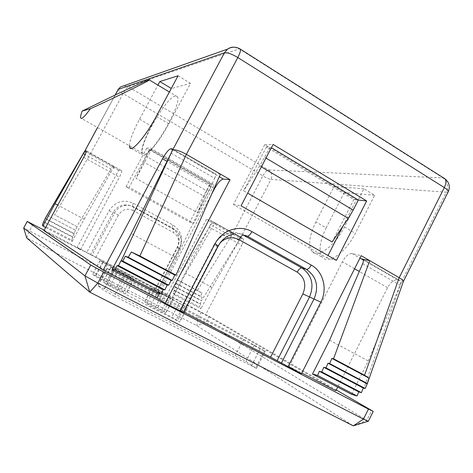 <?xml version="1.0" encoding="UTF-8"?>
<svg xmlns="http://www.w3.org/2000/svg" width="473" height="473" viewBox="0 0 473 473"><rect width="100%" height="100%" fill="white"/><g stroke="black" fill="none" stroke-linecap="round" stroke-linejoin="round"><path stroke-width="0.35" stroke-dasharray="2.37 1.77" d="M175.312 95.948C165.999 97.207 137.921 146.565 142.663 153.287L144.099 154.174C151.827 156.143 182.596 103.191 177.381 96.788L175.312 95.948M33.009 224.332L29.486 230.812L26.736 237.972L196.874 325.672L353.29 425.854L366.806 420.331L205.879 322.474L23.65 227.956M109.913 286.242L102.978 281.932L126.149 293.532L121.035 289.914L95.54 276.48L92.637 274.334L95.38 275.623L157.751 307.716L165.988 312.759L144.525 301.951L150.343 305.966L171.794 317.152L179.746 321.977L109.913 286.242L117.854 271.307L187.343 307.42L179.569 321.829M114.33 296.139L103.605 290.138L97.834 285.591L104.592 288.672L235.229 355.495L245.895 361.402L256.49 368.426L114.33 296.139L123.902 278.112L265.223 351.344L264.472 350.86L255.775 367.864M77.069 247.574L80.469 249.72L119.433 177.209C121.2 173.804 121.928 171.628 121.614 170.682L118.628 170.31L77.069 247.574L90.485 254.634L113.006 212.619C115.317 208.546 118.723 206.051 123.217 205.128C126.457 204.584 129.513 205.075 132.381 206.612L172.16 228.412C179.048 233.171 180.834 239.557 177.529 247.574L155.723 288.642L205.513 314.917L335.883 390.728M301.437 373.753L289.18 366.528L301.792 373.061M220.613 242.342L217.308 246.782L183.282 311.908L183.731 312.139M183.282 311.908L179.829 310.229L180.077 310.406L214.399 244.772C217.911 238.422 223.031 234.502 229.772 233.012C234.614 232.119 239.161 232.84 243.418 235.17M247.326 236.175C243.027 233.816 238.427 233.094 233.526 233.999C226.715 235.507 221.535 239.474 217.982 245.907L183.252 312.381L180.077 310.406M80.469 249.72L43.912 230.658M90.485 254.634L157.769 289.872L179.48 248.307C182.815 240.225 181.011 233.786 174.076 228.997L134.007 207.032C131.116 205.483 128.041 204.986 124.777 205.536C120.243 206.465 116.813 208.983 114.49 213.087L91.792 255.45M155.854 288.725L157.639 289.783M44.184 230.162L209.084 316.301L336.273 389.947M185.694 273.388L212.933 225.899L215.469 223.427L212.3 222.659L177.121 279.661L177.564 280.17L175.838 283.191L176.275 283.711L174.72 286.425L175.306 287.129L173.745 289.854L174.407 290.659L173.012 293.089L174.436 294.862L185.694 273.388L212.081 287.466L239.09 240.491L241.691 238.09L242.554 238.321L210.355 220.312L206.459 219.395L240.266 238.51L271.035 179.397L446.329 192.204L401.364 282.091L403.333 281.595M206.459 219.395L167.016 294.484M118.628 170.31L90.13 154.387L123.075 93.613L262.828 175.897L232.539 233.975L197.436 290.41L202.03 293.118L200.582 296.252L202.095 297.328L200.641 300.065L201.421 300.775L240.266 238.51M146.725 148.126L125.978 186.829L189.762 222.174L209.74 184.251L146.725 148.126L150.219 148.025L214.139 184.718L193.859 223.238L129.153 187.349L150.219 148.025M86.216 151.135L114.478 166.945L112.349 166.803L76.868 226.597L54.596 214.807L90.13 154.387L84.519 151.443M159.277 293.715L211.514 194.427M220.465 174.105L215.227 173.751L172.267 148.889M76.868 226.597L54.596 214.807M77.087 226.999L75.302 230.144L48.069 215.771L50.173 212.755M75.302 230.144L48.069 215.771M75.52 230.558L73.918 233.384L45.361 218.355L47.081 215.552M73.918 233.384L74.202 233.946L45.248 218.715M74.202 233.946L72.594 236.778L43.622 221.583M72.594 236.778L72.913 237.428L43.841 222.18M72.913 237.428L71.476 239.959L42.393 224.734M71.476 239.959L72.162 241.384L45.621 227.507M72.162 241.384L84.117 219.2L57.759 205.134M84.117 219.2L112.213 169.724L85.069 154.582M171.096 153.157L214.677 178.291L176.388 257.85L131.21 233.567M176.388 257.85L157.633 293.485M214.677 178.291C215.653 176.193 215.972 174.768 215.635 174.005L215.227 173.751M114.478 166.945L112.213 169.724M178.073 75.775L190.524 83.343L168.879 123.802C158.325 143.816 143.869 159.909 141.941 154.505C140.664 149.917 143.786 140.434 151.307 126.049L171.445 88.546L190.524 83.343M129.442 145.814C129.726 140.245 133.09 131.376 139.547 119.196L157.905 85.105M342.996 226.106L356.382 199.848L264.709 144.685L233.396 204.531L326.819 257.844L328.002 255.521M326.819 257.844L336.451 260.351M356.382 199.848L358.315 200.055M264.709 144.685L273.092 144.442M233.396 204.531L241.053 205.796M125.978 186.829L129.153 187.349M209.74 184.251L214.139 184.718M189.762 222.174L193.859 223.238M172.302 297.6L209.237 227.176L241.727 245.256L205.513 314.917M210.355 220.312L210.71 220.524C211.372 221.636 210.881 223.853 209.237 227.176M289.18 366.528L342.369 261.794C345.538 256.171 348.772 253.416 352.054 253.546L361.195 255.686M351.593 394.358L368.26 360.994L400.123 285.249C400.909 283.238 400.927 281.754 400.176 280.796L397.539 279.85C394.003 279.549 390.674 282.156 387.558 287.673L337.687 387.121M177.121 279.661L197.436 290.41M177.564 280.17L202.03 293.118M175.838 283.191L200.582 296.252M176.275 283.711L202.095 297.328M174.72 286.425L200.641 300.065M175.306 287.129L201.421 300.775M173.745 289.854L200.032 303.642L201.575 300.946M174.407 290.659L200.771 304.488L200.032 303.642M173.012 293.089L199.393 306.888L200.771 304.488M174.436 294.862L200.995 308.751L199.393 306.888M212.081 287.466L200.995 308.751M329.575 340.199L368.26 360.994M117.854 271.307L110.794 267.269L133.794 279.1L128.49 275.865L103.037 262.444L100.004 260.552L102.706 261.906L164.817 294.271L173.189 299.025L151.868 288.022L157.881 291.646L187.154 307.296M123.902 278.112L113.124 272.265L107.04 268.333L113.68 271.608L243.636 339.141L264.472 350.86M242.554 238.321L242.956 238.558C243.743 239.728 243.329 241.963 241.727 245.256M326.128 227.933L344.243 192.523L334.121 186.433L315.887 221.967C309.241 235.684 307.958 245.505 312.038 251.435C317.572 258.595 335.085 245.883 344.439 226.957L363.891 188.786L374.622 195.314L355.306 233.337C346.023 252.198 328.339 264.714 322.598 257.454C318.359 251.447 319.535 241.608 326.128 227.933L315.887 221.967M374.622 195.314L344.243 192.523M368.301 421.36L366.806 420.331L371.707 410.463M363.891 188.786L334.121 186.433M261.374 166.886L259.748 165.922L270.201 146.937L271.407 147.665M332.135 241.993L353.798 199.529L266.459 147.02L270.201 146.937M266.459 147.02L243.589 190.773L247.669 193.132M259.748 165.922L243.589 190.773M353.798 199.529L358.339 200.008M204.265 196.372L206.861 190.885L146.234 156.327L136.023 178.333L197.46 212.708L204.265 196.372L143.485 161.884M146.234 156.327L149.84 149.592L151.431 149.563L136.023 178.333M206.861 190.885L210.337 184.287L149.84 149.592M210.337 184.287L212.318 184.494L197.46 212.708M151.431 149.563L212.318 184.494M201.25 312.091L198.057 318.234L196.874 325.672L205.879 322.474L209.084 316.301M157.988 289.778L179.551 248.828C183.666 238.859 181.437 230.913 172.876 224.982L133.28 203.224C123.364 199.009 115.317 201.498 109.133 210.686L86.66 252.576M83.697 157.326L119.433 177.209M121.378 170.54L86.163 150.84M214.18 188.378L167.022 161.37M172.349 149.598L219.301 176.754M156.267 116.388L168.879 123.802M139.547 119.196L151.307 126.049M215.469 223.427L241.691 238.09M387.558 287.673L359.297 271.49M354.567 268.782L342.369 261.794M399.478 280.371L362.874 259.192M352.054 253.546L359.965 258.116M363.294 260.044L397.539 279.85M239.09 240.491L212.933 225.899M362.685 263.656L400.123 285.249M184.878 306.197L177.239 320.806M183.755 305.28L176.258 319.612M179.273 302.868L171.794 317.152M162.31 294.035L154.76 308.402M157.881 291.646L150.343 305.966M152.004 288.11L144.649 302.058M154.364 289.269L147.056 303.134M170.8 297.83L163.563 311.624M173.029 298.918L165.84 312.635M168.991 296.524L161.914 310.01M164.817 294.271L157.751 307.716M102.706 261.906L95.38 275.623M100.081 260.605L92.708 274.399M103.037 262.444L95.54 276.48M107.223 264.703L99.708 278.786M124.251 273.577L116.813 287.584M128.49 275.865L121.035 289.914M133.794 279.1L126.149 293.532M131.216 277.84L123.524 292.349M113.621 268.676L105.846 283.268M110.889 267.334L103.067 282.014M113.384 268.889L105.455 283.776M260.18 348.867L251.358 366.102M254.35 344.923L245.895 361.402M243.636 339.141L235.229 355.495M113.68 271.608L104.592 288.672M107.247 268.493L98.023 285.793M113.124 272.265L103.605 290.138M218.307 245.954L214.086 244.718C217.627 238.339 222.854 234.437 229.772 233.012L233.526 233.999M133.28 203.224L132.274 206.541L134.113 207.109L133.102 210.479L173.355 232.485C178.587 236.092 179.947 240.94 177.434 247.036L155.469 288.719M109.133 210.686L118.416 215.049C122.164 209.45 127.06 207.931 133.102 210.479M179.551 248.828L177.381 247.539L179.634 248.349L177.434 247.036M172.876 224.982L172.03 228.329L174.206 229.086L173.355 232.485M95.676 257.537L118.416 215.049M217.308 246.782L214.086 244.718L179.829 310.229M344.439 226.957L355.306 233.337M115.306 94.89L97.539 127.615M401.364 282.091L363.838 388.191M234.779 47.211L239.22 48.808L443.012 177.919L268.563 169.949C266.807 170.245 264.898 172.231 262.828 175.897C266.388 177.919 269.119 179.084 271.035 179.397C272.619 175.495 271.798 172.349 268.563 169.949L128.1 86.719L239.675 48.719M118.132 89.515C118.144 90.26 119.793 91.626 123.075 93.613C125.25 89.734 126.924 87.434 128.1 86.719L124.009 85.719M443.739 178.031L443.012 177.919C447.553 181.537 448.664 186.297 446.329 192.204L448.25 191.766M265.98 158.071L264.762 157.343M142.663 153.287L80.611 117.883M172.284 148.924L215.635 174.005M86.169 150.857L121.614 170.682M131.269 148.421L141.941 154.505M187.343 307.42L179.746 321.977M151.868 288.022L144.525 301.951M173.189 299.025L165.988 312.759M100.004 260.552L92.637 274.334M133.912 279.182L126.261 293.627M110.794 267.269L102.978 281.932M265.223 351.344L256.49 368.426M107.04 268.333L97.834 285.591M400.176 280.796L362.915 259.234M242.956 238.558L240.491 237.18M234.502 233.828L232.426 232.669M228.867 230.676L210.71 220.524M155.723 288.642L177.381 247.539C180.686 239.397 178.906 232.994 172.03 228.329L132.274 206.541C129.425 205.04 126.409 204.567 123.217 205.128L124.777 205.536C128.082 204.998 131.192 205.524 134.113 207.109L174.206 229.086C181.141 233.916 182.945 240.337 179.634 248.349L157.769 289.872M312.038 251.435L322.598 257.454M97.473 127.574L115.181 94.949M177.381 96.788L169.369 91.981"/><path stroke-width="0.71" d="M82.148 111.078C80.883 114.507 80.369 116.778 80.611 117.883L81.504 118.469C83.106 118.002 86.062 114.762 90.373 108.737L82.148 111.078L119.716 92.814C136.472 85.039 146.116 80.753 148.64 79.955L149.356 79.972C150.059 80.481 105.574 102.044 90.373 108.737M90.763 265.016L84.951 275.871L89.793 292.166L26.736 237.972L23.691 228.01L84.951 275.871L97.834 283.043L363.453 419.125L368.301 421.36L373.227 411.433L368.437 409.098L363.453 419.125L353.29 425.854L89.793 292.166L97.834 283.043L103.682 272.076L90.763 265.016L27.263 221.465L44.184 230.162M301.792 373.061L335.883 390.728L337.687 387.121M403.286 281.677L403.333 281.589C403.398 280.649 402.015 279.354 399.188 277.71L369.744 260.641L362.915 259.234C363.583 260.15 363.506 261.628 362.685 263.656L329.575 340.199L312.499 374.025L317.602 375.426L319.376 371.311L321.8 371.949L323.804 367.302L325.992 367.852L327.996 363.199L329.651 363.595L331.886 358.398L333.56 358.782L369.744 260.641L361.195 255.686L301.437 373.753L270.597 357.139L302.88 293.887C306.581 284.687 304.689 277.432 297.198 272.123L238.93 239.604C232.438 236.447 226.331 237.357 220.613 242.342M183.731 312.139L270.597 357.139M179.977 310.856L215.014 243.843L218.307 245.954L183.506 312.57L165.183 303.199L157.001 298.031L103.102 270.107L43.912 230.658L83.697 157.326C85.512 153.885 86.34 151.732 86.169 150.857L85.536 150.757L86.216 151.135M103.682 272.076L368.437 409.098M336.273 389.947L373.232 411.421M219.301 176.754L223.339 179.09L230.038 179.651L186.38 154.346C180.16 150.97 175.601 149.462 172.704 149.835L224.439 52.781L118.291 89.379L115.306 94.89M230.038 179.651L165.183 303.199M336.451 260.351L241.053 205.796L273.092 144.442L366.664 200.942L336.451 260.351M167.022 161.37L162.511 158.792L103.102 270.107M157.001 298.031L159.277 293.715M211.514 194.427L214.576 188.609L214.18 188.378M172.267 148.889L170.854 148.735L172.349 149.598M45.621 227.507L42.854 226.059L42.393 224.734L45.207 218.42M57.759 205.134L55.01 203.668L42.854 226.059M85.069 154.582L83.354 153.63L55.01 203.668M161.145 293.975L163.203 289.689L117.091 265.59L114.945 269.929L161.145 293.975L157.633 293.485L111.947 269.728L131.21 233.567L171.096 153.157C172.119 151.041 172.515 149.628 172.284 148.924L171.947 148.705M114.945 269.929L111.947 269.728M163.203 289.689L164.882 289.896L118.528 265.66L117.091 265.59M164.882 289.896L167.206 285.059L120.952 260.765L118.528 265.66M167.206 285.059L168.719 285.219L122.749 261.066L120.952 260.765M168.719 285.219L171.049 280.365L125.351 256.242L122.749 261.066M171.049 280.365L172.202 280.465L128.195 257.229L125.351 256.242M172.202 280.465L174.803 275.05L131.399 252.02L128.195 257.229M174.803 275.05L175.974 275.138L139.89 255.982L131.399 252.02M175.974 275.138L220.465 174.105M83.354 153.63L85.536 150.757M223.339 179.09C220.832 179.509 217.911 182.684 214.576 188.609M162.511 158.792C165.911 152.744 168.69 149.391 170.854 148.735M157.905 85.105L159.821 81.551L178.073 75.775L156.267 116.388C145.625 136.478 131.411 152.832 129.756 147.564L129.442 145.814M159.821 81.551L171.273 88.445M328.002 255.521L342.996 226.106M358.315 200.055L366.664 200.942M312.499 374.025L351.593 394.358L357.068 395.966L317.602 375.426M319.376 371.311L358.776 391.898L357.068 395.966M321.8 371.949L361.372 392.637L358.776 391.898M323.804 367.302L363.294 388.043L361.372 392.637M325.992 367.852L365.221 388.469L363.294 388.043M365.221 388.469L367.302 383.662L368.987 378.087L364.559 375.237L399.188 277.71L444.318 187.58L237.818 57.529L186.38 154.346L139.89 255.982M327.996 363.199L367.007 383.786M329.651 363.595L367.249 383.449M331.886 358.398L368.987 378.087M333.56 358.782L364.559 375.237M97.539 127.615L84.572 151.508L97.473 127.574M27.215 221.423L23.691 228.01L27.263 221.465M247.669 193.132L332.135 241.993L348.299 218.355L353.195 210.107L265.98 158.071M271.407 147.665L358.339 200.008L353.195 210.107M215.014 243.843C221.92 229.996 239.628 224.285 251.943 231.634L311.264 265.099C323.301 271.561 327.771 289.133 320.842 302.17L288.01 366.8M359.297 271.49L354.567 268.782M362.874 259.192L362.271 258.837M359.965 258.116L363.294 260.044M281.34 363.187L314.078 298.853C319.092 286.39 316.543 276.551 306.427 269.344L247.326 236.175L243.418 235.17L301.898 267.966C311.914 275.091 314.439 284.811 309.484 297.127L277.107 360.674M320.842 302.17L302.88 293.887M311.264 265.099C309.584 268.061 307.976 269.474 306.427 269.344L301.898 267.966C300.396 267.848 298.83 269.232 297.198 272.123M247.326 236.175C248.686 236.181 250.229 234.667 251.943 231.634M238.93 239.604C240.597 236.648 242.093 235.17 243.418 235.17M84.572 151.508L45.201 218.591M121.254 260.771L172.704 149.835M239.675 48.719L240.367 49.157C240.828 50.558 239.977 53.348 237.818 57.529C231.752 53.946 227.294 52.361 224.439 52.781L227.643 49.08L120.402 86.991L118.132 89.515M367.302 383.662L403.333 281.589L448.25 191.766C448.617 190.903 447.304 189.507 444.318 187.58C446.163 183.654 446.417 180.751 445.069 178.877L443.739 178.031M115.181 94.949L118.149 89.48L120.402 86.991L124.009 85.719M448.25 191.766C450.367 186.752 449.303 182.454 445.069 178.877L240.367 49.157C236.139 46.573 231.9 46.549 227.643 49.08C229.795 47.56 232.172 46.939 234.779 47.211M348.299 218.355L261.374 166.886M129.756 147.564L131.269 148.421M240.491 237.18L234.502 233.828M232.426 232.669L228.867 230.676M218.307 245.954C221.92 239.492 226.993 235.507 233.526 233.999M45.189 218.449L84.513 151.449M353.29 425.854L368.053 421.325M26.736 237.972L23.68 227.998M169.369 91.981L149.356 79.972"/></g></svg>
